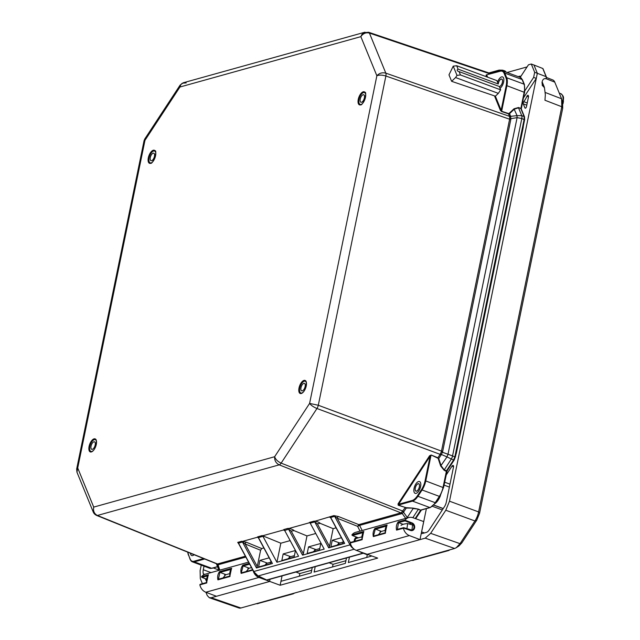 <?xml version="1.0" encoding="UTF-8"?>
<svg xmlns="http://www.w3.org/2000/svg" width="640" height="640" viewBox="0 0 640 640"><rect width="100%" height="100%" fill="white"/><g stroke="black" fill="none" stroke-linecap="round" stroke-linejoin="round"><path stroke-width="0.96" d="M329.512 546.376L328.704 547.848L314.728 521.904A1.6 1.344 74.4 0 0 313.928 521.16L309.408 522.416A1.6 1.344 -105.6 0 1 310.216 523.16L314.728 521.904L317.344 523.792L329.512 546.376L333.152 528.648L320.224 523.36L317.344 523.792M520.088 77.32L502.792 70.92L500.592 70.872A0.512 0.432 74.4 0 1 500.824 70.888A12.792 5.888 110.3 0 1 502.792 70.92A12.792 5.888 110.3 0 1 504.8 73.104L522.088 79.504A1.024 0.816 -22.2 0 1 522.52 79.904L520.088 77.32A12.792 5.888 110.3 0 1 522.088 79.504L523.984 84.136A12.792 5.888 110.3 0 1 524.184 92.096L520.848 108.6L524.072 116.472L524.144 119.336L454.872 456.784L453.544 460.04L446.504 470.776L443.048 487.336A12.792 5.888 110.3 0 1 439.368 496.376L435.224 502.688A12.792 5.888 110.3 0 1 429.808 507.52L412.512 501.12A0.512 0.432 74.4 0 1 412.184 500.48L398.6 504.264L398.064 503.824L429.592 455.776L430.12 456.216L398.6 504.264L398.208 505.248L406.152 507.672L405.136 507.72L401.288 512.736L358.808 524.632L338.44 516.52L333.856 515.608L315.176 521.16C317.808 521.768 319.488 522.496 320.224 523.36M309.808 522.656L289.016 528.44C291.808 529.112 293.496 529.848 294.072 530.648L306.992 535.928L303.36 553.656L302.552 555.136L324.192 549.104L310.216 523.16M285.264 531.552L298.568 556.24L276.928 562.264L262.952 536.32A1.6 1.344 74.4 0 0 262.144 535.576L280.84 543.208L276.928 562.264M272.088 562.92L272.416 563.52L256.472 567.96L257.272 566.488L260.6 550.264L261.744 548.528L246.304 542.216A1.6 0.72 -67.8 0 0 245.12 543.936L260.6 550.264M328.704 547.848L344.656 543.408L344.328 542.808M302.552 555.136L288.568 529.184L291.184 531.072L303.36 553.656M294.072 530.648L291.192 531.072M284.56 530.544L288.576 529.184A1.6 1.344 74.4 0 0 287.768 528.44L283.784 529.552L283.56 529.96L284.616 530.664M306.992 535.928L315.776 533.48M259.112 538.832L258.432 537.576L262.952 536.32M262.144 535.576L257.632 536.832L257.408 537.24L258.4 537.824M239.184 544.376L238.504 543.12L242.488 542.016L245.12 543.936L257.272 566.488M246.304 542.216L241.688 541.272L237.704 542.384L238.592 543.608M263.848 547.944L261.744 548.528M270.928 561.096L270.392 563.704L258.584 566.992L259.936 560.4L269.176 557.832M358.808 524.632L357.616 526.344L359.6 525.384A1.536 1.296 74.4 0 0 358.808 524.632M338.44 516.52A1.6 0.728 -68.3 0 0 337.272 518.24L357.616 526.344L360.016 531.112M253.8 571.512L350.024 544.88L334.656 516.352L337.272 518.24L350.384 542.584M331.352 518.72L330.672 517.464L334.656 516.352A1.6 1.344 -105.6 0 0 333.856 515.608M330.696 517.832L329.648 517.128M509.152 113.336L508.496 113.848L509.536 113.648L509.152 113.336L513.992 108.784L518.52 107.512L521.328 108.64L524.504 92.56M518.52 107.512L520.848 108.6A1.024 0.816 -22.2 0 1 521.296 109L524.52 116.88A1.024 0.816 -22.2 0 0 524.072 116.472L521.736 115.656A4.608 2.04 109.3 0 1 521.808 118.52L517.104 117.648L510.896 118.656A1.536 0.512 -0.6 0 1 509.744 118.608L441.352 451.76L442.416 452.232L442.68 451.4L510.808 119.512A1.536 0.432 11.6 0 1 509.688 119.248L385.88 76.008C382.336 74.912 379.328 74.832 376.864 75.76C379.288 73.128 382.272 72.256 385.816 73.144L509.52 116.352L509.744 118.608M441.352 451.76L440.136 454.36A1.536 0.608 -146.7 0 1 441.128 454.944L438.728 458.592L437.744 458.128L438.728 458.592L441.152 465.824L444.224 469.84L446.504 470.776A1.024 0.408 33.3 0 0 447.144 470.768L454.184 460.032L455.216 457.256M440.328 454.008A1.536 0.552 -154.8 0 1 441.384 454.472L442.416 452.232L452.552 455.92A4.608 2.016 110.4 0 1 451.224 459.176L444.064 470.2L446.696 471.608M430.28 507.544A1.024 0.864 74.4 0 1 429.808 507.52L420.88 510.008A1.024 0.864 74.4 0 0 421.352 510.032L430.28 507.544L435.84 502.672L439.984 496.36L443.376 487.8M406.152 507.672L413.032 508.112L418.504 509.16L420.64 510.192A1.024 0.408 33.3 0 0 421.28 510.184A1.024 0.408 33.3 0 0 421.304 510.04M363.144 552.976A1.024 0.448 115.6 0 1 362.816 553.2L266.664 579.976A1.024 0.864 74.4 0 0 267.216 580.024L363.36 553.256A1.024 0.864 -105.6 0 1 362.816 553.2L359.248 551.496M264.664 565.304L267.08 563.24M216.976 563.92L217.048 564.088A1.536 1.344 156.3 0 0 217.008 563.96A1.536 1.344 156.3 0 0 217 563.96L216.88 563.672M219.296 570.288A4.608 1.64 -17.5 0 1 218.888 569.912L217.048 564.088L218.072 564.712A1.536 1.232 92.7 0 0 217.384 563.936L97.4 515.472C94.232 513.8 93.008 511.008 93.712 507.096L93.248 512.024L76.952 472.184L77.712 467.976L76.656 469.072L144.072 140.656L144.968 140.32L144.736 139.048L180.136 85.088L179.944 87.016L180.824 84.608L182.248 83.224L186.2 82.888M503.544 71.2L503.456 70.984A4.608 2.112 -71.3 0 0 502.704 70.184L505.024 70.968L506.232 72.168A1.024 0.816 157.8 0 0 505.784 71.768L503.456 70.984L498.88 71.208A4.608 1.208 -119.6 0 0 497.872 70.648L499.152 70.096L502.704 70.184A4.608 2.112 -71.3 0 0 502.688 70.176M402.616 511.472A1.536 0.656 -137.4 0 1 403.52 512.176L406.272 508.064L413.032 508.112M401.288 512.736A1.536 1.304 -126.4 0 1 402.184 513.448L403.52 512.176L407.28 517.464A4.608 0.552 144.6 0 0 406.416 518.192M510.808 119.512L510.728 116.664A1.536 1.216 -9.5 0 1 509.592 116.608M459.08 71.616L499.296 86.496A3.888 1.792 -69.7 0 0 502.16 83.16A3.888 1.792 -69.7 0 0 501.744 79.152A3.888 1.792 -69.7 0 0 501.144 79.136A3.888 1.792 -69.7 0 0 498.272 84L458.064 69.12C456.776 70.024 456.896 70.792 458.432 71.416L459.08 71.616L460.448 74.96L457 75.376L453.232 66.152L448.984 74.856L451.632 81.32L495.392 96.192L501.656 111.584L508.496 113.848L509.52 116.352A1.536 1.216 -22.2 0 0 510.632 116.328L517.056 115.64A4.608 0.864 80.8 0 0 517.104 117.648L447.928 454.632A4.608 1.592 113.5 0 0 447 456.912L441.384 454.472L441.128 454.944M454.184 460.032A1.024 0.408 33.3 0 1 453.544 460.04L447 456.912L440.664 465.992L438.248 458.752M437.744 458.128L431.16 455.008L437.896 457.776L440.136 454.36L316.968 408.512C313.544 407.072 311.088 405.376 309.6 403.416L318.296 405.256L441.568 451.144A1.536 0.432 -168.4 0 0 442.68 451.4M513.992 108.784L517.056 115.64L521.736 115.656L518.536 107.832L514.376 109.096L509.536 113.648L510.632 116.328M362.184 530.504L359.6 525.384L401.792 513.64A1.536 1.296 -105.6 0 0 401 512.888L279.192 464.856C275.968 463.208 274.44 460.496 274.632 456.728C275.608 459.456 277.776 461.592 281.144 463.12L402.896 511.12A1.536 0.608 -146.7 0 1 403.88 511.704M418.504 509.16L413.152 508.504L407.28 517.464L407.688 517.84M360.856 36.648L361.84 34.504L363.8 32.68L368.664 32.272A4.608 2.112 108.7 0 1 369.424 33.072C365.912 32.256 363.056 33.44 360.856 36.648L376.864 75.76L309.6 403.416L274.632 456.728L93.712 507.096L77.712 467.976L144.968 140.32L179.944 87.016L360.856 36.648M418.08 483.784A3.888 1.792 -69.7 0 0 415.456 487.408A3.888 1.792 -69.7 0 0 415.984 491.088A3.888 1.792 -69.7 0 0 419.008 488.064A3.888 1.792 -69.7 0 0 418.68 483.792A3.888 1.792 -69.7 0 0 418.08 483.784M495.392 96.192L498.344 93.368L500.656 89.84L499.296 86.496M498.272 84L496.888 80.616L456.68 65.744L458.064 69.12M453.232 66.152L456.68 65.744M498.344 93.368L455.576 77.544L457 75.376M500.656 89.84L460.448 74.96M451.632 81.32L455.576 77.544M506.008 77.968L504.112 73.344A0.512 0.408 157.8 0 1 504.8 73.104L506.688 77.736A0.512 0.408 157.8 0 0 506.008 77.968A12.28 5.648 -69.7 0 1 506.2 85.608L501.144 110.248A0.512 0.408 -22.2 0 1 500.464 110.488L494.672 96.328M486.704 76.848L486.04 75.232A0.512 0.408 157.8 0 0 486.72 74.992L487.616 77.192M486.728 74.808L500.304 71.208A12.28 5.648 -69.7 0 1 504.112 73.344M447.144 470.768L443.52 487.688L425.76 480.936L431.008 455.368L430.12 456.216L425.064 480.856L425.76 480.936A12.792 5.888 110.3 0 1 422.072 489.976L421.528 489.536A12.28 5.648 -69.7 0 0 425.064 480.856M315.672 549.712L313.256 551.776M339.384 543.112L336.968 545.168M316.056 549.608L308.536 546.872L307.176 553.464L319.464 550.048L320.816 543.456L308.536 546.872M339.768 543.008L332.248 540.272L330.888 546.864L342.704 543.576L343.216 541.064M341.416 537.72L332.248 540.272M333.152 528.648L336.088 527.832M216.304 563.6L219.048 570.36L216.28 563.592M298.328 556.12L298.248 555.64M287.896 558.832L290.312 556.776M295.416 550.712L294.104 557.104L281.824 560.528L283.176 553.936L290.696 556.664M259.936 560.4L267.464 563.136M283.176 553.936L295.328 550.552M290 540.656L280.84 543.208M194.128 554.672A6.296 2.896 110.3 0 1 191.728 555.544A6.296 2.896 110.3 0 1 190.448 553.192M417.056 490.96A3.992 1.84 110.3 0 1 415.944 491.184A3.992 1.84 110.3 0 1 415.296 487.848A3.992 1.84 110.3 0 1 417.608 483.92A3.992 1.84 110.3 0 1 418.712 483.696A3.992 1.84 110.3 0 1 419.368 487.032A3.992 1.84 110.3 0 1 417.056 490.96M417.768 481.888A6.296 2.896 110.3 0 1 419.512 481.536A6.296 2.896 110.3 0 1 420.048 488.448A6.296 2.896 110.3 0 1 415.144 493.344A6.296 2.896 110.3 0 1 414.12 488.08A6.296 2.896 110.3 0 1 417.768 481.888M498.232 83.904A3.992 1.84 110.3 0 1 498.648 82.216A3.992 1.84 110.3 0 1 501.776 79.056A3.992 1.84 110.3 0 1 502.136 83.376A3.992 1.84 110.3 0 1 499.336 86.592M497.536 82.192A6.296 2.896 110.3 0 1 502.576 76.896A6.296 2.896 110.3 0 1 503.136 83.712A6.296 2.896 110.3 0 1 500.032 88.296M363.304 94.704A3.992 1.84 110.3 0 1 363.688 94.752A3.992 1.84 110.3 0 1 364.16 98.744A3.992 1.84 110.3 0 1 361.296 102.288A3.992 1.84 110.3 0 1 360.92 102.24A3.992 1.84 110.3 0 1 360.448 98.248A3.992 1.84 110.3 0 1 363.304 94.704M361.344 104.32A6.296 2.896 110.3 0 1 360.72 104.48A6.296 2.896 110.3 0 1 360.12 104.4A6.296 2.896 110.3 0 1 359.584 97.488A6.296 2.896 110.3 0 1 364.488 92.592A6.296 2.896 110.3 0 1 365.368 93.448M304.848 387.56A3.992 1.84 110.3 0 1 301.672 390.856A3.992 1.84 110.3 0 1 301.336 386.48A3.992 1.84 110.3 0 1 304.44 383.376A3.992 1.84 110.3 0 1 304.848 387.56M306.12 382.072A6.296 2.896 -69.7 0 0 305.24 381.216A6.296 2.896 -69.7 0 0 300.232 386.416A6.296 2.896 -69.7 0 0 300.872 393.016A6.296 2.896 -69.7 0 0 302.104 392.944M93.896 441.808A3.992 1.84 110.3 0 1 94.512 441.824A3.992 1.84 110.3 0 1 94.848 446.2A3.992 1.84 110.3 0 1 91.736 449.304A3.992 1.84 110.3 0 1 91.2 445.528A3.992 1.84 110.3 0 1 93.896 441.808M96.192 440.512A6.296 2.896 -69.7 0 0 95.304 439.664A6.296 2.896 -69.7 0 0 90.408 444.56A6.296 2.896 -69.7 0 0 90.944 451.464A6.296 2.896 -69.7 0 0 91.912 451.48A6.296 2.896 -69.7 0 0 92.168 451.392M154.2 153.552A3.992 1.84 110.3 0 1 153.872 158.128A3.992 1.84 110.3 0 1 150.984 160.688A3.992 1.84 110.3 0 1 150.648 156.304A3.992 1.84 110.3 0 1 153.752 153.2A3.992 1.84 110.3 0 1 154.2 153.552M155.44 151.896A6.296 2.896 -69.7 0 0 154.552 151.04A6.296 2.896 -69.7 0 0 150.008 155.08A6.296 2.896 -69.7 0 0 149.488 162.296A6.296 2.896 -69.7 0 0 150.184 162.84A6.296 2.896 -69.7 0 0 151.416 162.768M411.88 530.152L412.624 525.016L407.664 523.56A20.496 5.128 -171.7 0 0 401.024 525.408M407.664 523.56L406.904 528.816M374.104 535.944L385.232 532.776M375.008 528.36L375.328 529.008L373.32 536.584L385.4 533.224L385.456 532.712L385.4 533.224C384.792 530.04 385.352 527.296 387.088 525L375.008 528.36C373.256 530.664 372.696 533.408 373.32 536.584M386.872 525.792L387.088 525L386.872 525.792M375.328 529.008L381.44 531.4M381.048 531.512L378.48 534.648M397.336 529.472L398.56 522.536L405.064 520.896L405.016 520.176A0.512 0.432 -105.6 0 1 405.104 519.976A9.48 7.984 -105.6 0 1 408.72 517.552A9.48 7.984 -105.6 0 1 413.024 517.744L423.696 521.576L419.992 539.616L409.368 535.576A9.48 7.984 -105.6 0 1 403.416 528.208A0.512 0.432 -105.6 0 1 403.416 527.976L410.272 530.368A4.016 3.384 74.4 0 0 414.608 527.92A4.016 3.384 74.4 0 0 411.816 522.832L409.216 524.016M408.72 517.552L355.616 532.336A9.48 7.984 74.4 0 0 352 534.768A0.512 0.432 74.4 0 0 351.904 534.96L352.488 535.528L363.056 532.592M351.088 542.352L350.304 542.76A0.512 0.432 74.4 0 0 350.312 542.992A9.48 7.984 74.4 0 0 356.256 550.36L377.696 558.104L280.144 585.256L258.936 577.448A9.48 7.984 -105.6 0 1 253.096 570.528M398.56 522.536L398.24 521.888C396.488 524.2 395.928 526.944 396.552 530.112L397.104 529.464L403.568 527.664M398.736 522.656L403.128 524.344M218.68 579.216L217.904 579.856L229.976 576.488C229.376 573.312 229.936 570.568 231.664 568.264L231.456 569.064L231.664 568.264L219.592 571.624L220.08 572.392L226.024 574.672M219.904 572.272L218.448 579.208L229.808 576.04M229.976 576.488L230.032 575.984L229.976 576.488M225.632 574.776L223.064 577.92M248.576 562.136L205.192 574.216A9.48 7.984 74.4 0 0 201.568 576.648A0.512 0.432 74.4 0 0 201.48 576.84L202.064 577.408L207.632 575.856M200.664 584.232L199.88 584.64A0.512 0.432 74.4 0 0 199.88 584.872A9.48 7.984 74.4 0 0 205.832 592.24L216.456 596.28L269.568 581.496L270.032 579.24M249.24 563.376L242.824 565.16L243.32 565.928L249.256 568.2M241.92 572.744L252.64 569.688M243.144 565.808L241.136 573.384L252.872 570.12M248.864 568.312L246.296 571.456M199.88 584.872L206.744 582.96L206.8 582.448L206.744 582.96C206.144 579.776 206.704 577.04 208.432 574.736L208.224 575.528L208.432 574.736L201.568 576.648M350.312 542.992L362.16 539.688L362.216 539.184L362.16 539.688C361.56 536.512 362.12 533.768 363.848 531.464L352 534.768M363.64 532.256L363.848 531.464L363.64 532.256M363.352 553.264L367.288 554.768L366.744 557.424M371.696 556.048L348.344 562.552L349.456 557.128M312.256 567.488L311.144 572.904L280.952 581.312L280.144 585.256M282.064 575.888L280.952 581.312M346.48 557.96L345.368 563.376L314.112 572.08L315.224 566.656M329.128 562.792L333.064 564.304L332.52 566.952M345.912 560.72L333.064 564.304M311.688 570.248L299.84 573.552L295.912 572.04M299.84 573.552L299.296 576.2M366.888 554.4L425.24 538.16L454.616 548.488L240.856 608A12.784 5.88 110 0 1 238.944 607.992L209.32 597.736L207.248 595.528L205.912 592.264M546.424 77.448L552.832 79.976A12.784 5.888 110.6 0 1 554.768 82.136L561.592 98.784L561.792 106.744L478.616 511.92A12.784 5.936 110.3 0 1 474.928 520.96L460.032 543.664L430.656 533.328L425.24 538.16M430.656 533.328L445.808 510.24L474.928 520.96L476.768 520.152L479.552 513.312L562.72 108.144L562.576 102.128M478.616 511.92L449.496 501.192L445.808 510.24M449.496 501.192L536.288 78.4L523.712 97.56A11.2 5.152 110.3 0 1 523.56 97.792M507.056 72.496L527.072 66.92M201.24 565.12L200.104 570.624L200.304 578.592L202.392 583.68M240.856 608L211.216 597.744L209.304 597.728M211.216 597.744L216.456 596.28M518.248 76.632L519.976 76.152A1.536 0.704 110.3 0 1 520.208 76.16A1.536 0.704 110.3 0 1 520.448 76.424L520.6 76.784M526.504 106.536A1.536 0.704 110.3 0 1 525.176 108.2A1.536 0.704 110.3 0 1 524.936 107.936L523.264 103.864A1.536 0.704 110.3 0 1 523.776 101.696A15.344 7.064 -69.7 0 0 526.936 96.28A1.536 0.704 110.3 0 1 528.048 95.296A1.536 0.704 110.3 0 1 528.288 95.552L528.456 95.96A1.536 0.704 110.3 0 1 528.48 96.92L526.504 106.536M446.096 475.16L451.968 466.216L453.544 466.8M424.408 532.944L421.616 531.912A2.048 0.944 -69.7 0 0 421.968 533.536A2.048 0.944 -69.7 0 0 422.28 533.536L426.424 532.384A6.648 3.064 110.3 0 0 429.24 529.872L444.392 506.784A6.648 3.064 110.3 0 0 446.312 502.08L453.496 467.072A2.048 0.944 -69.7 0 0 453.144 465.448A2.048 0.944 -69.7 0 0 451.968 466.216M421.616 531.912L426.392 508.624M206.44 581.304L205.392 578.736M203.768 574.792L203.4 573.88A6.648 3.064 110.3 0 1 203.296 569.736L204.032 566.152M523.336 126.024A6.392 2.944 110.3 0 1 523.112 127.944L456.48 452.528A6.392 2.944 110.3 0 1 455.896 454.552M434.288 504A11.128 5.12 -69.7 0 0 440.4 495.704M524.264 91.672L533.624 77.416L536.288 78.4L537.336 73.272L533.952 65.008L531.288 64.024L528.456 64.808L520.216 77.368M533.952 65.008L542.784 68.488L546.136 76.672L534.672 72.288L531.288 64.024M533.624 77.416L534.672 72.288M542.128 81.784L544.4 87.32L545.352 94.704L544.96 100.248L545.352 94.704M544.352 87.288L542.288 85.512L542.12 81.824L544.4 87.32M546.136 76.672L546.256 78.264L545.44 78.696C543.88 78.408 542.768 79.448 542.12 81.824M461.864 542.848L460.032 543.664L456.24 547.72L458.992 545.92L461.864 542.848L476.768 520.152M545.184 92.456L561.592 98.784L562.752 102.648M456.24 547.72L454.616 548.488M562.984 103.776A11.2 5.152 -69.7 0 0 563.416 101.424M363.216 91.8A6.96 3.2 -69.7 0 0 358.08 102.48A6.96 3.2 -69.7 0 0 364.328 100.736A6.96 3.2 -69.7 0 0 363.216 91.8M363.544 92.432A6.448 2.968 110.3 0 1 364.536 92.448C368.048 90.368 362.712 107.672 360.064 104.544A6.448 2.968 110.3 0 1 359.2 98.448A6.448 2.968 110.3 0 1 363.544 92.432M301.288 393.504A6.96 3.2 -69.7 0 0 306.432 382.816A6.96 3.2 -69.7 0 0 300.176 384.56A6.96 3.2 -69.7 0 0 301.288 393.504M153.288 150.24A6.96 3.2 -69.7 0 0 148.144 160.928A6.96 3.2 -69.7 0 0 154.4 159.184A6.96 3.2 -69.7 0 0 153.288 150.24M91.352 451.944A6.96 3.2 -69.7 0 0 96.496 441.264A6.96 3.2 -69.7 0 0 90.24 443.008A6.96 3.2 -69.7 0 0 91.352 451.944M300.824 393.16A6.448 2.968 110.3 0 1 300.272 386.088A6.448 2.968 110.3 0 1 305.296 381.072C306.896 379.168 307.072 390.928 301.576 393.168L300.824 393.16M90.888 451.608A6.448 2.968 110.3 0 1 90.344 444.536A6.448 2.968 110.3 0 1 95.36 439.52C96.968 437.616 97.144 449.376 91.648 451.608L90.888 451.608M153.616 150.88A6.448 2.968 110.3 0 1 154.608 150.896C158.12 148.816 152.784 166.12 150.136 162.984A6.448 2.968 110.3 0 1 149.264 156.896A6.448 2.968 110.3 0 1 153.616 150.88M315.176 521.16L313.928 521.16M298.568 556.24L284.592 530.296A1.6 1.344 -105.6 0 0 283.784 529.552M272.416 563.52L258.432 537.576A1.6 1.344 -105.6 0 0 257.632 536.832M241.688 541.272A1.6 1.344 74.4 0 1 242.488 542.016L256.472 567.96M257.952 575.792A1.024 0.448 -64.4 0 0 258.072 575.936L266.496 579.968A1.024 0.448 115.6 0 0 266.664 579.976L258.24 575.944A9.72 8.192 -105.6 0 1 253.872 571.648L238.504 543.12A1.6 1.344 74.4 0 0 237.704 542.384M329.872 516.72A1.6 1.344 -105.6 0 1 330.672 517.464L344.656 543.408M289.016 528.44L287.768 528.44M489.944 73.84L369.424 33.072L385.816 73.144A4.608 2.04 -70.7 0 1 385.88 76.008L318.296 405.256A4.608 2.016 -69.6 0 1 316.968 408.512L281.144 463.12A4.608 2.048 -68.5 0 1 279.192 464.856L97.4 515.472A4.608 2.128 111.9 0 1 96.656 515.448C95 514.64 93.864 513.504 93.248 512.024M245.384 556.208L217.744 563.904A1.536 1.296 74.4 0 1 218.536 564.664L245.84 557.064M243.104 542.256L242.936 541.272L257.408 537.24M262.656 535.776L283.56 529.96M219.792 570.152L218.072 564.712L218.536 564.664M405.704 518.392L402.184 513.448L401.792 513.64M356.664 537.192A4.528 3.816 74.4 0 0 354.248 541.4M354.728 541.264L355.512 538.976L356.632 538.256A3.504 2.952 -105.6 0 1 357.128 538.168M505.032 70.968L505.904 72.072M506.2 85.608L506.888 85.696A12.792 5.888 110.3 0 0 506.688 77.736L523.984 84.136A1.024 0.816 -22.2 0 1 524.416 84.528L522.52 79.904M508.48 113.52L501.64 111.264L506.888 85.696L524.656 92.448L524.416 84.528M524.52 116.88L524.632 119.696L455.36 457.152L452.552 455.92L521.808 118.52L524.48 119.808M412.184 500.48A12.28 5.648 -69.7 0 0 417.384 495.84L417.928 496.288L422.072 489.976L439.368 496.376A1.024 0.408 33.3 0 0 439.984 496.36M405.336 507.52L398.416 505.048L412.512 501.12A12.792 5.888 110.3 0 0 417.928 496.288L435.224 502.688A1.024 0.408 33.3 0 0 435.84 502.672M412.84 517.68L418.304 509.352L420.64 510.192L415.184 518.52M217.576 566.76L212.088 568.288A1.024 0.864 -105.6 0 1 211.624 568.264A12.792 5.888 110.3 0 1 209.648 568.232L192.36 561.832A12.792 5.888 -69.7 0 0 194.328 561.864L204.776 558.96M217.52 566.624L211.624 568.264L194.328 561.864A0.512 0.432 74.4 0 1 194 561.232A12.28 5.648 110.3 0 1 190.184 559.096A0.512 0.408 157.8 0 0 190.136 559.448L192.36 561.832A12.792 5.888 -69.7 0 1 190.352 559.648M267.216 580.024A1.024 1.024 0 0 1 266.496 579.968A1.024 0.448 115.6 0 1 266.384 579.84M216.016 563.48L216.4 563.896M238.48 543.376L253.704 571.656L258.072 575.936A1.024 0.448 -64.4 0 0 258.24 575.944L354.208 549.224M489.232 73.056L497.872 70.648L494.488 72.576M498.928 71.336L498.392 71.488M398.208 505.248L398.064 503.824M429.592 455.776L431.16 455.008M444.064 470.2L440.664 465.992M368.656 32.272A4.608 2.112 108.7 0 1 368.664 32.272L490.824 73.592M350.768 544.552L350.024 544.88A9.72 8.192 -105.6 0 0 353.648 548.768M501.656 111.584L500.464 110.488M486.04 75.232L486.576 74.728M486.656 74.816L500.592 70.872A0.512 0.432 74.4 0 0 500.304 71.208M417.384 495.84L421.528 489.536M203.704 558.528L194 561.232M188.464 555.016A0.512 0.408 -22.2 0 1 188.288 554.472A12.28 5.648 110.3 0 1 187.744 552.104M190.184 559.096L188.288 554.472M375.504 529.128L386.288 526.12M405.104 519.976L398.24 521.888M356.256 550.36L409.368 535.576M396.552 530.112L403.416 528.208M403.416 527.976L410.272 530.368M405.064 520.896L411.464 523.392A3.504 2.952 -105.6 0 1 413.984 526.784A3.504 2.952 -105.6 0 1 411.936 530.136A3.504 2.952 -105.6 0 1 410.256 530.024M411.816 522.832L405.016 520.176M220.08 572.392L230.872 569.392M219.592 571.624C217.84 573.936 217.28 576.68 217.904 579.856M205.832 592.24L258.936 577.448M242.824 565.16C241.072 567.472 240.512 570.208 241.136 573.384M243.32 565.928L249.664 564.16M206.528 579.152L202.064 577.408M358.368 537.824L352.488 535.528M443.184 508.624L433.864 505.184M432.552 506.36L442.304 509.968M449.992 484.168L444.648 482.192M544.96 100.248L561.792 106.744L562.72 108.144M546.04 78.696L554.768 82.136M543.72 87.064L541.96 82.76M519.976 76.152L520.392 76.312M524.936 107.936L525.528 108.16M523.264 103.864L526.784 105.168M523.776 101.696L527.24 102.968M526.936 96.28L528.488 96.856M203.4 573.88L204.712 574.368M203.296 569.736L211.008 572.592M478.624 511.92L479.552 513.312M563.432 101.488C563.024 98.064 564.984 97.04 560.728 93.632A11.512 5.296 110.3 0 1 562.736 102.6M258.144 603.544A1.024 0.864 -105.6 0 1 257.672 603.672A6.008 2.768 110.3 0 1 257.128 603.736L256.344 603.688M294.576 593.048L293.184 593.832A1.024 0.864 -105.6 0 1 292.936 593.856L256.64 603.608M294.128 593.168A6.008 2.768 110.3 0 1 292.936 593.856L291.904 593.792M413.584 560.264A1.024 0.864 -105.6 0 1 413.12 560.392A6.008 2.768 110.3 0 1 412.576 560.456L411.792 560.416M450.016 549.768L448.624 550.552A1.024 0.864 -105.6 0 1 448.384 550.576L412.088 560.328M449.576 549.896A6.008 2.768 110.3 0 1 448.384 550.576L447.352 550.512M330.64 517.712L344.416 543.288M415.696 518.704L421.448 509.992M212.088 568.288L209.648 568.232M96.656 515.448L217 563.96M76.952 472.184L76.656 469.072M180.136 85.088L183.32 82.76L364.992 32.184M144.072 140.656L144.736 139.048M488.912 72.944L499.152 70.096M272.176 563.4L258.464 537.952M190.136 559.448L187.632 552.064M365 92.784L364.488 92.592M360.632 104.584L360.12 104.4M300.872 393.016L301.384 393.208M305.24 381.216L305.752 381.408M90.944 451.464L91.456 451.656M95.304 439.664L95.824 439.848M150.184 162.84L150.696 163.032M154.552 151.04L155.064 151.232M385.088 530.384L380.072 531.784M361.856 536.856L356.192 538.432M343 542.104L338.408 543.384M319.768 548.576L314.688 549.984M224.656 575.056L229.672 573.656M247.888 568.584L251.504 567.576M266.096 563.512L270.696 562.232M289.336 557.048L294.408 555.632M385.264 532.968L386.92 525.16M411.936 530.136L403.608 527.664M229.848 576.24L231.504 568.432M206.576 582.512L200.304 584.256M206.616 582.712L208.272 574.896M206.528 579.184L201.848 577.352M361.992 539.24L350.728 542.376M358.32 537.84L352.272 535.472M362.032 539.44L363.688 531.624M449.392 487.088L444.056 485.112M443.24 508.536L433.944 505.096M542.968 68.624L546.368 76.936M213.304 567.952L218.912 570.024M560.728 93.632L559.256 93.088M293.184 593.832L257.128 603.736M448.624 550.552L412.576 560.456"/></g></svg>
